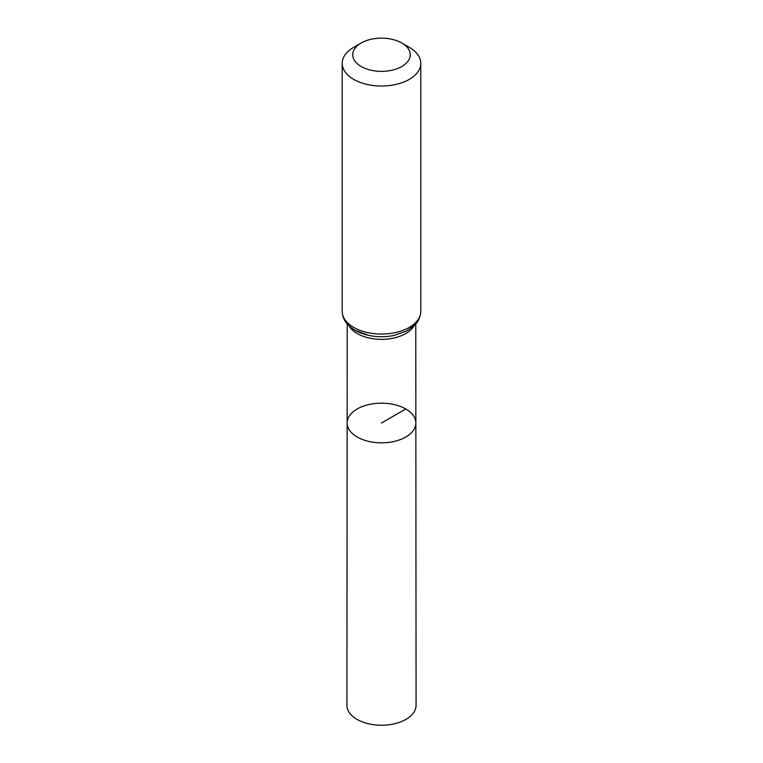 <?xml version="1.0" encoding="UTF-8"?>
<svg xmlns="http://www.w3.org/2000/svg" width="763" height="763" viewBox="0 0 763 763"><rect width="100%" height="100%" fill="white"/><g stroke="black" fill="none" stroke-linecap="round" stroke-linejoin="round"><path stroke-width="1.14" d="M415.854 422.988A34.354 19.838 180 0 1 381.5 442.836A34.354 19.838 180 0 1 347.146 422.988A34.354 19.838 0 0 0 357.208 437.027A34.354 19.838 0 0 0 394.652 441.329A34.354 19.838 0 0 0 415.854 422.988A34.354 19.838 0 0 0 381.5 403.169A34.354 19.838 0 0 0 347.146 422.988L346.927 705.26A34.573 19.962 0 0 0 357.055 719.385A34.573 19.962 0 0 0 394.738 723.715A34.573 19.962 0 0 0 416.073 705.26L415.778 323.998M409.283 47.316L401.834 43.014A28.756 16.605 180 0 1 401.834 66.495A28.756 16.605 180 0 1 361.166 66.495A28.756 16.605 180 0 1 361.166 43.014A28.756 16.605 180 0 1 401.834 43.014L409.283 47.316A39.285 22.68 180 0 1 420.785 63.348A39.285 22.68 180 0 1 381.5 86.028A39.285 22.68 180 0 1 342.215 63.348A39.285 22.68 180 0 1 353.717 47.316L361.166 43.014M405.792 408.978L381.5 422.998M348.987 325.839A34.278 19.79 0 0 0 357.265 333.565A34.278 19.79 0 0 0 414.013 325.839M355.491 330.484A36.786 21.24 0 0 0 368.863 335.415A36.786 21.24 0 0 0 394.137 335.415L406.612 331.037L415.129 324.723C415.883 323.894 420.232 319.926 420.785 311.371A39.285 22.68 0 0 1 396.531 332.325A39.285 22.68 0 0 1 353.717 327.413A39.285 22.68 0 0 1 342.215 311.371C342.31 318.858 346.583 325.162 355.024 330.284L368.863 335.415M347.222 323.998L347.146 422.988M342.215 63.348L342.215 311.371M420.785 63.348L420.785 311.371"/></g></svg>
